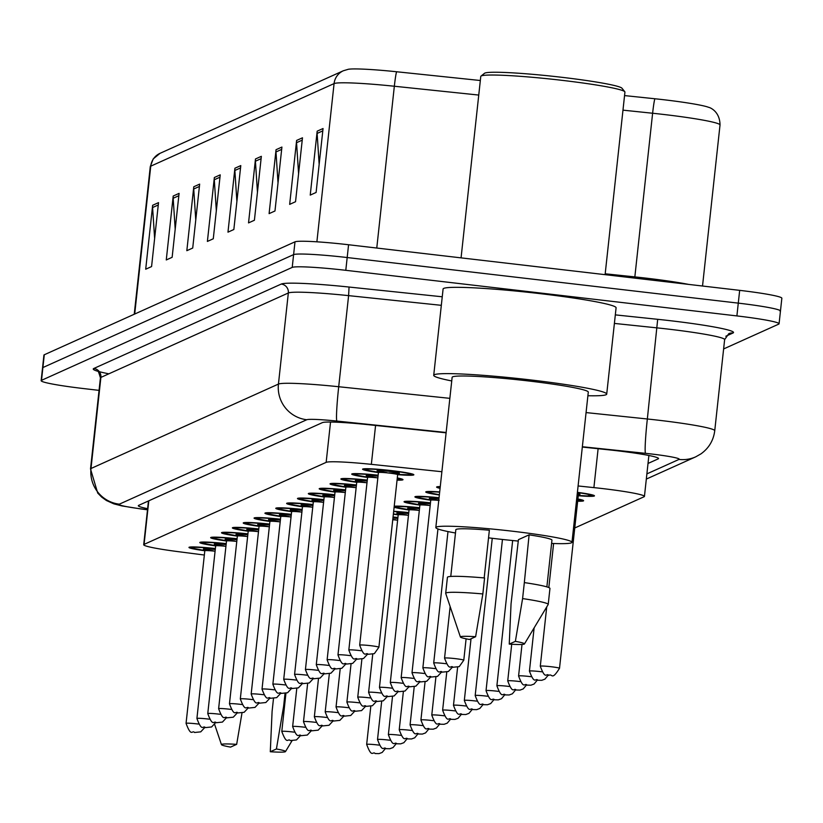 <?xml version="1.0" encoding="UTF-8"?>
<svg xmlns="http://www.w3.org/2000/svg" width="823" height="823" viewBox="0 0 823 823"><rect width="100%" height="100%" fill="white"/><g stroke="black" fill="none" stroke-linecap="round" stroke-linejoin="round"><path stroke-width="1.23" d="M215.657 545.886A25.78 1.749 6.2 0 1 199.814 542.532A25.78 1.749 6.2 0 1 226.222 543.633M226.51 540.999A25.78 1.749 6.2 0 1 210.667 537.645A25.78 1.749 6.2 0 1 237.075 538.746M237.363 536.112A25.78 1.749 6.2 0 1 221.521 532.759A25.78 1.749 6.2 0 1 247.929 533.86M248.217 531.226A25.78 1.749 6.2 0 1 232.374 527.872A25.78 1.749 6.2 0 1 258.782 528.973M259.07 526.339A25.78 1.749 6.2 0 1 243.227 522.975A25.78 1.749 6.2 0 1 269.625 524.086M269.913 521.453A25.78 1.749 6.2 0 1 254.07 518.089A25.78 1.749 6.2 0 1 280.478 519.2M291.044 516.998A9.67 0.658 -173.8 0 0 280.766 516.546A25.78 1.749 6.2 0 1 264.924 513.202A25.78 1.749 6.2 0 1 291.332 514.313M301.887 512.112A9.67 0.658 -173.8 0 0 291.62 511.659A25.78 1.749 6.2 0 1 275.777 508.316A25.78 1.749 6.2 0 1 302.185 509.427M312.74 507.225A9.67 0.658 -173.8 0 0 302.473 506.773A25.78 1.749 6.2 0 1 286.63 503.429A25.78 1.749 6.2 0 1 313.038 504.53M323.593 502.339A9.67 0.658 -173.8 0 0 313.326 501.876A25.78 1.749 6.2 0 1 297.473 498.543A25.78 1.749 6.2 0 1 323.881 499.643M334.447 497.452A9.67 0.658 -173.8 0 0 324.169 496.989A25.78 1.749 6.2 0 1 308.327 493.656A25.78 1.749 6.2 0 1 334.735 494.757M345.3 492.555A9.67 0.658 -173.8 0 0 335.023 492.103A25.78 1.749 6.2 0 1 319.18 488.769A25.78 1.749 6.2 0 1 345.588 489.87M356.143 487.669A9.67 0.658 -173.8 0 0 345.876 487.216A25.78 1.749 6.2 0 1 330.033 483.883A25.78 1.749 6.2 0 1 356.441 484.984M366.996 482.782A9.67 0.658 -173.8 0 0 356.729 482.329A25.78 1.749 6.2 0 1 340.887 478.986A25.78 1.749 6.2 0 1 367.284 480.097M377.85 477.896A9.67 0.658 -173.8 0 0 367.572 477.443A25.78 1.749 6.2 0 1 351.73 474.099A25.78 1.749 6.2 0 1 378.138 475.21M359.682 645.15C365.052 659.686 365.679 651.518 368.159 654.285L374.352 653.647L378.899 647.238A9.67 0.658 6.2 0 0 370.463 645.664A9.67 0.658 6.2 0 0 359.682 645.15L378.426 472.556A25.78 1.749 6.2 0 1 362.583 469.213A25.78 1.749 6.2 0 1 391.347 470.591A25.78 1.749 6.2 0 1 413.846 474.789A25.78 1.749 6.2 0 1 397.653 474.655A9.67 0.658 -173.8 0 0 389.217 473.071A9.67 0.658 -173.8 0 0 378.426 472.556L377.706 471.095L386.851 472.618M204.814 550.772A25.78 1.749 6.2 0 1 188.971 547.418A25.78 1.749 6.2 0 1 215.379 548.53M393.044 517.009A25.78 1.749 6.2 0 1 397.91 517.513M398.198 514.869A25.78 1.749 6.2 0 1 393.353 514.169M393.672 511.289A25.78 1.749 6.2 0 1 408.764 512.616M409.052 509.982A25.78 1.749 6.2 0 1 394.114 507.205M394.217 506.258A25.78 1.749 6.2 0 1 419.617 507.729M419.905 505.096A25.78 1.749 6.2 0 1 404.062 501.742A25.78 1.749 6.2 0 1 430.46 502.843M430.748 500.209A25.78 1.749 6.2 0 1 414.905 496.855A25.78 1.749 6.2 0 1 439.06 497.72M439.348 495.004A25.78 1.749 6.2 0 1 425.758 491.969A25.78 1.749 6.2 0 1 439.688 491.917M440.079 488.348A25.78 1.749 6.2 0 1 436.612 487.072A25.78 1.749 6.2 0 1 440.264 486.578M441.879 471.723L371.348 464.347A48.341 3.292 -173.8 0 0 326.155 462.361L144.066 544.384A48.341 3.292 -173.8 0 0 143.706 544.723A48.341 3.292 -173.8 0 0 177.686 551.585L204.351 555.031M574.752 527.985L644.08 496.753A48.341 3.292 -173.8 0 0 644.44 496.413A48.341 3.292 -173.8 0 0 593.897 487.617L578.096 485.961M397.293 477.937A25.78 1.749 6.2 0 1 402.992 479.675A25.78 1.749 6.2 0 1 397.056 480.148M577.9 498.995A25.78 1.749 6.2 0 1 583.6 500.734A25.78 1.749 6.2 0 1 577.664 501.207M577.407 492.329A25.78 1.749 6.2 0 1 594.453 495.847A25.78 1.749 6.2 0 1 578.26 495.724A9.67 0.658 -173.8 0 0 577.088 495.251M99.058 390.369L83.329 388.538A48.341 3.292 6.2 0 1 41.15 380.668L42.539 367.891A48.341 3.292 6.2 0 1 42.899 367.552L293.605 254.616A48.341 3.292 6.2 0 1 347.183 257.537L738.282 303.131A48.341 3.292 6.2 0 1 780.461 311.001L781.85 298.214A48.341 3.292 6.2 0 0 739.671 290.354L348.571 244.75A48.341 3.292 6.2 0 0 294.994 241.828L44.288 354.764A48.341 3.292 6.2 0 0 43.928 355.104L42.539 367.891A48.341 3.292 6.2 0 1 42.899 367.552L293.605 254.616A48.341 3.292 6.2 0 1 347.183 257.537L738.282 303.131A48.341 3.292 6.2 0 1 780.461 311.001A48.341 3.292 6.2 0 1 780.101 311.341M343.356 70.757A16.11 15.966 65.8 0 0 334.076 83.596L150.753 166.164A16.11 15.966 -114.2 0 1 160.043 153.325L343.356 70.757L348.345 69.276A52.847 3.59 6.2 0 1 396.604 71.755L480.323 80.51M624.554 95.591L654.882 98.76A52.847 3.59 6.2 0 1 708.788 107.381C709.251 107.288 719.888 110.858 720.022 124.973A64.451 4.382 -173.8 0 0 652.618 113.245L622.97 110.148M281.919 147.06L274.975 210.986L269.1 213.63L276.044 149.704L281.919 147.06M302.483 137.801L295.539 201.717L289.665 204.371L296.609 140.445L302.483 137.801M323.048 128.532L316.104 192.459L310.23 195.102L317.174 131.176L323.048 128.532M220.225 174.857L213.28 238.773L207.396 241.427L214.35 177.501L220.225 174.857M199.66 184.115L192.716 248.042L186.831 250.686L193.775 186.759L199.66 184.115M179.085 193.374L172.141 257.301L166.267 259.955L173.211 196.028L179.085 193.374M158.52 202.643L151.576 266.57L145.702 269.214L152.646 205.287L158.52 202.643M261.354 156.329L254.41 220.245L248.536 222.899L255.48 158.973L261.354 156.329M240.789 165.588L233.845 229.514L227.971 232.158L234.915 168.231L240.789 165.588M236.89 201.46L234.864 170.474A12.89 12.777 -114.2 0 1 234.915 168.231M257.455 192.191L255.428 161.215A12.89 12.777 -114.2 0 1 255.48 158.973M154.631 238.516L152.594 207.53A12.89 12.777 -114.2 0 1 152.646 205.287M175.196 229.247L173.169 198.271A12.89 12.777 -114.2 0 1 173.211 196.028M195.761 219.988L193.734 189.002A12.89 12.777 -114.2 0 1 193.775 186.759M216.326 210.719L214.299 179.743A12.89 12.777 -114.2 0 1 214.35 177.501M319.159 164.405L317.122 133.419A12.89 12.777 -114.2 0 1 317.174 131.176M298.584 173.663L296.558 142.688A12.89 12.777 -114.2 0 1 296.609 140.445M278.02 182.932L275.993 151.946A12.89 12.777 -114.2 0 1 276.044 149.704M41.15 380.668A48.341 3.292 6.2 0 1 41.51 380.329L292.216 267.403A48.341 3.292 6.2 0 1 345.794 270.314L736.894 315.919A48.341 3.292 6.2 0 1 779.072 323.789A48.341 3.292 6.2 0 1 778.712 324.128L723.623 348.942M648.02 463.452L658.174 458.884A48.341 3.292 -173.8 0 0 658.534 458.545A48.341 3.292 -173.8 0 0 607.981 449.749L582.324 447.064M446.107 432.826L367.572 424.617A48.341 3.292 -173.8 0 0 322.369 422.631L138.686 505.363A48.341 3.292 -173.8 0 0 138.326 505.703A48.341 3.292 -173.8 0 0 147.615 508.686M230.553 747.109A32.22 2.191 6.2 0 1 221.449 744.64A32.22 2.191 6.2 0 1 236.664 744.352L230.553 747.109M236.664 744.352L241.993 712.985M276.415 748.981A32.22 2.191 6.2 0 1 285.488 751.594A32.22 2.191 6.2 0 1 270.294 751.738L276.415 748.981L283.637 706.216A51.561 3.508 6.2 0 1 284.521 706.34M270.294 751.738L272.094 711.411L273.503 698.429M285.015 693.491L283.637 706.216M461.065 257.866L480.776 76.436A72.506 4.928 6.2 0 1 480.971 76.117L484.521 73.288A69.286 4.712 6.2 0 1 561.625 77.28A69.286 4.712 6.2 0 1 621.951 88.215L624.801 91.744A72.506 4.928 6.2 0 1 624.935 92.094L605.1 274.656M480.971 76.117A72.506 4.928 6.2 0 1 561.667 80.294A72.506 4.928 6.2 0 1 624.801 91.744M451.745 380.946A87.012 5.915 6.2 0 1 433.721 375.319A87.012 5.915 6.2 0 1 530.794 379.948A87.012 5.915 6.2 0 1 606.716 394.104A87.012 5.915 6.2 0 1 587.9 395.74M433.721 375.319L443.093 289.017A87.012 5.915 6.2 0 1 540.166 293.646A87.012 5.915 6.2 0 1 616.088 307.812L606.716 394.104M455.479 532.995A68.474 4.66 6.2 0 1 435.82 527.543A68.474 4.66 6.2 0 1 512.215 531.185A68.474 4.66 6.2 0 1 571.975 542.326A68.474 4.66 6.2 0 1 551.595 543.437M518.274 541.071A68.474 4.66 6.2 0 1 495.569 538.684A68.474 4.66 6.2 0 1 488.533 537.841M435.82 527.543L452.136 377.315A68.474 4.66 6.2 0 1 528.541 380.967A68.474 4.66 6.2 0 1 588.291 392.108L571.975 542.326M484.181 577.921L489.366 530.207A48.341 3.292 6.2 0 0 455.839 529.714L450.767 576.439M469.501 639.471A32.22 2.191 6.2 0 1 460.407 637.002A32.22 2.191 6.2 0 1 475.622 636.714L469.501 639.471M460.407 637.002L445.706 593.404A51.561 3.508 6.2 0 1 445.696 593.29A51.561 3.508 6.2 0 1 482.844 593.939L484.582 577.962A51.561 3.508 6.2 0 0 447.424 577.314L445.696 593.29M475.622 636.714L482.844 593.939M509.252 644.1L515.373 641.354A32.22 2.191 6.2 0 1 524.446 643.956A32.22 2.191 6.2 0 1 509.252 644.1L511.052 603.773L518.428 539.662L529.107 534.847A48.341 3.292 6.2 0 1 551.955 540.155L546.873 586.881M529.107 534.847L524.333 582.591A51.561 3.508 6.2 0 1 549.949 588.445L548.211 604.432A51.561 3.508 6.2 0 1 548.169 604.535L524.446 643.956M524.333 582.591L522.595 598.578A51.561 3.508 6.2 0 1 548.211 604.432M522.595 598.578L515.373 641.354M148.798 500.816L144.066 544.384M330.537 422.034L326.155 462.361M375.576 425.45L371.348 464.347M598.115 448.72L593.897 487.617M654.882 98.76A16.11 0.957 96 0 0 652.618 113.245L634.842 276.898A64.451 4.382 6.2 0 1 646.004 278.133A64.451 4.382 6.2 0 1 688.676 284.408M396.604 71.755A16.11 0.957 96 0 0 394.34 86.24A64.451 4.382 -173.8 0 0 334.076 83.596L316.886 241.818M134.694 314.036L150.753 166.164A64.451 4.382 -173.8 0 0 150.28 166.616L153.212 158.911L160.043 153.325M478.749 95.067L394.34 86.24L376.769 248.032M739.671 290.354L736.894 315.919M44.288 354.764L41.51 380.329M294.994 241.828L292.216 267.403M348.571 244.75L345.794 270.314M605.193 273.792L634.842 276.898A16.11 0.957 -84 0 1 634.708 278.112M240.532 167.923L234.864 170.474M219.967 177.192L214.299 179.743M199.403 186.451L193.734 189.002M178.838 195.709L173.169 198.271M158.273 204.978L152.594 207.53M261.097 158.664L255.428 161.215M281.661 149.395L275.993 151.946M302.236 140.136L296.558 142.688M322.801 130.867L317.122 133.419M646.888 473.883L678.996 459.419A32.22 2.191 -173.8 0 0 651.116 453.957A32.22 2.191 -173.8 0 0 645.53 453.339L582.355 446.735M586.069 412.58L647.341 418.989A64.451 4.382 6.2 0 1 658.503 420.224A64.451 4.382 6.2 0 1 714.745 430.717L724.631 339.621A64.451 4.382 -173.8 0 0 668.399 329.128A64.451 4.382 -173.8 0 0 657.238 327.893L614.39 323.418M615.316 314.88L657.69 319.314L647.341 418.989A32.22 1.903 96 0 0 645.53 453.339M657.69 319.314A72.506 4.928 6.2 0 1 732.974 333.017L725.865 336.216M108.883 373.817A72.506 4.928 6.2 0 1 93.812 368.488L281.25 284.058A72.506 4.928 6.2 0 1 349.055 287.042L442.249 296.784M100.416 377.87L90.52 468.956A64.451 4.382 6.2 0 1 90.993 468.503L100.89 377.407A64.451 4.382 -173.8 0 0 100.416 377.87C98.698 371.759 97.587 369.404 97.093 370.803L99.202 371.523M446.148 432.486L336.895 421.067A32.22 2.191 -173.8 0 0 306.763 419.74L119.325 504.17A32.22 31.932 -114.2 0 1 90.993 468.503L278.441 384.074A64.451 4.382 6.2 0 1 338.706 386.728L348.602 295.632A64.451 4.382 -173.8 0 0 288.338 292.978L100.89 377.407A8.055 7.983 65.8 0 0 93.812 368.488M336.895 421.067A32.22 1.903 96 0 1 338.706 386.728L449.852 398.342M441.323 305.323L348.602 295.632L349.055 287.042M306.763 419.74A32.22 31.932 -114.2 0 1 278.441 384.074L288.338 292.978A8.055 7.983 65.8 0 0 281.25 284.058M119.325 504.17A32.22 2.191 -173.8 0 0 141.741 508.974L147.502 509.725M732.974 333.017A8.055 7.983 65.8 0 0 728.797 333.654L724.631 339.621M141.741 508.974A32.22 9.187 97.4 0 1 141.083 508.974L147.502 509.797M646.322 479.079L695.702 456.847A32.22 31.932 -114.2 0 1 678.996 459.419M658.256 458.133L658.174 458.884M385.38 748.58L382.15 752.469L378.981 753.631L375.154 753.549C372.675 750.782 372.047 758.95 366.667 744.414A9.67 0.658 6.2 0 1 377.459 744.928A9.67 0.658 6.2 0 1 379.002 745.113M285.931 693.326L281.795 731.441A9.67 0.658 6.2 0 1 292.577 731.956A9.67 0.658 6.2 0 1 294.12 732.141M204.217 549.373A11.275 0.772 6.2 0 1 215.266 549.507M215.081 551.215A9.67 0.658 -173.8 0 0 204.814 550.762L204.094 549.291L213.239 550.824M204.814 550.762L186.06 723.355A9.67 0.658 6.2 0 1 196.851 723.87A9.67 0.658 6.2 0 1 198.394 724.055M215.348 548.746A22.56 1.533 -173.8 0 0 192.829 547.48A22.56 1.533 -173.8 0 0 204.824 550.536L192.921 548.303L190.926 546.966M396.233 743.694L393.003 747.582L389.835 748.735L385.997 748.663C383.528 745.895 382.901 754.063 377.52 739.527A9.67 0.658 6.2 0 1 388.302 740.042A9.67 0.658 6.2 0 1 389.845 740.227M407.076 738.807L403.856 742.696L400.688 743.848L396.851 743.776C394.371 741.009 393.754 749.167 388.374 734.641A9.67 0.658 6.2 0 1 399.155 735.155A9.67 0.658 6.2 0 1 400.698 735.34M417.93 733.921L414.71 737.809L411.531 738.961L407.704 738.889C405.225 736.122 404.597 744.28 399.227 729.754A9.67 0.658 6.2 0 1 410.008 730.268A9.67 0.658 6.2 0 1 411.551 730.454M428.783 729.034L425.553 732.912L422.384 734.075L418.557 733.993C416.078 731.236 415.45 739.393 410.07 724.868A9.67 0.658 6.2 0 1 420.862 725.382A9.67 0.658 6.2 0 1 422.405 725.567M296.784 688.429L292.638 726.555A9.67 0.658 6.2 0 1 303.43 727.069A9.67 0.658 6.2 0 1 304.973 727.254M307.637 683.543L303.492 721.668A9.67 0.658 6.2 0 1 314.283 722.183A9.67 0.658 6.2 0 1 315.826 722.368M318.48 678.656L314.345 716.782A9.67 0.658 6.2 0 1 325.126 717.296A9.67 0.658 6.2 0 1 326.669 717.481M439.636 724.137L436.406 728.026L433.237 729.188L429.411 729.106C426.931 726.349 426.304 734.507 420.923 719.971A9.67 0.658 6.2 0 1 431.715 720.485A9.67 0.658 6.2 0 1 433.258 720.681M450.49 719.251L447.259 723.139L444.091 724.302L440.254 724.219C437.785 721.462 437.157 729.62 431.777 715.084A9.67 0.658 6.2 0 1 442.558 715.599A9.67 0.658 6.2 0 1 444.101 715.794M461.333 714.364L458.113 718.253L454.934 719.415L451.107 719.333C448.628 716.566 448 724.734 442.63 710.198A9.67 0.658 6.2 0 1 453.411 710.712A9.67 0.658 6.2 0 1 454.954 710.907M329.334 673.77L325.198 711.885A9.67 0.658 6.2 0 1 335.979 712.399A9.67 0.658 6.2 0 1 337.523 712.595M340.187 668.883L336.041 706.998A9.67 0.658 6.2 0 1 346.833 707.513A9.67 0.658 6.2 0 1 348.376 707.708M351.04 663.996L346.894 702.112A9.67 0.658 6.2 0 1 357.686 702.626A9.67 0.658 6.2 0 1 359.229 702.821M472.186 709.477L468.956 713.366L465.787 714.529L461.96 714.446C459.481 711.679 458.853 719.847 453.473 705.311A9.67 0.658 6.2 0 1 464.265 705.825A9.67 0.658 6.2 0 1 465.808 706.011M483.039 704.591L479.809 708.48L476.64 709.642L472.814 709.56C470.334 706.792 469.707 714.961 464.326 700.424A9.67 0.658 6.2 0 1 475.118 700.939A9.67 0.658 6.2 0 1 476.661 701.124M493.893 699.704L490.662 703.593L487.494 704.745L483.657 704.673C481.188 701.906 480.56 710.074 475.18 695.538A9.67 0.658 6.2 0 1 485.961 696.052A9.67 0.658 6.2 0 1 487.504 696.237M504.736 694.818L501.516 698.706L498.347 699.859L494.51 699.787C492.031 697.019 491.413 705.177 486.033 690.651A9.67 0.658 6.2 0 1 496.814 691.166A9.67 0.658 6.2 0 1 498.357 691.351M515.589 689.931L512.369 693.81L509.19 694.972L505.363 694.9C502.884 692.133 502.256 700.291 496.886 685.765A9.67 0.658 6.2 0 1 507.668 686.279A9.67 0.658 6.2 0 1 509.211 686.464M361.894 659.11L357.748 697.225A9.67 0.658 6.2 0 1 368.539 697.739A9.67 0.658 6.2 0 1 370.083 697.925M392.941 518.017A11.275 0.772 6.2 0 1 397.807 518.49M397.622 520.198A9.67 0.658 -173.8 0 0 392.756 519.735M372.737 654.223L368.601 692.338A9.67 0.658 6.2 0 1 379.382 692.853A9.67 0.658 6.2 0 1 380.926 693.038M397.89 517.729A22.56 1.533 -173.8 0 0 393.024 517.225M397.612 513.47A11.275 0.772 6.2 0 1 408.661 513.603M408.475 515.311A9.67 0.658 -173.8 0 0 398.198 514.859L397.478 513.387L406.624 514.91M398.198 514.859L379.454 687.452A9.67 0.658 6.2 0 1 390.236 687.966A9.67 0.658 6.2 0 1 391.779 688.151M408.743 512.842A22.56 1.533 -173.8 0 0 393.641 511.567M393.384 513.891A22.56 1.533 -173.8 0 0 398.209 514.632L393.384 513.902M408.455 508.583A11.275 0.772 6.2 0 1 419.504 508.717M419.319 510.425A9.67 0.658 -173.8 0 0 409.052 509.962L408.331 508.501L417.477 510.023M409.052 509.962L390.297 682.565A9.67 0.658 6.2 0 1 401.089 683.08A9.67 0.658 6.2 0 1 402.632 683.265M419.586 507.956A22.56 1.533 -173.8 0 0 397.067 506.69A22.56 1.533 -173.8 0 0 409.062 509.746L397.159 507.513L395.163 506.176M419.308 503.697A11.275 0.772 6.2 0 1 430.357 503.83M430.172 505.538A9.67 0.658 -173.8 0 0 419.905 505.075L419.185 503.614L428.33 505.137M419.905 505.075L401.151 677.679A9.67 0.658 6.2 0 1 411.942 678.193A9.67 0.658 6.2 0 1 413.485 678.378M430.439 503.059A22.56 1.533 -173.8 0 0 407.92 501.804A22.56 1.533 -173.8 0 0 419.915 504.859L408.013 502.627L406.017 501.289M526.442 685.045L523.212 688.923L520.043 690.086L516.216 690.003C513.737 687.246 513.11 695.404 507.729 680.878A9.67 0.658 6.2 0 1 518.521 681.393A9.67 0.658 6.2 0 1 520.064 681.578M537.296 680.148L534.065 684.036L530.897 685.199L527.07 685.117C524.59 682.36 523.963 690.518 518.583 675.981A9.67 0.658 6.2 0 1 529.374 676.496A9.67 0.658 6.2 0 1 530.917 676.691M548.149 675.261L544.919 679.15L541.75 680.312L537.913 680.23C535.444 677.473 534.816 685.631 529.436 671.095A9.67 0.658 6.2 0 1 540.217 671.609A9.67 0.658 6.2 0 1 541.76 671.805M577.705 500.816A22.56 1.533 -173.8 0 0 577.859 499.386M577.283 493.471A11.275 0.772 6.2 0 1 579.135 494.479M559.506 668.297C551.379 681.29 552.614 673.255 548.766 675.344C546.287 672.576 545.659 680.744 540.289 666.208A9.67 0.658 6.2 0 1 551.071 666.723A9.67 0.658 6.2 0 1 559.506 668.297L578.26 495.703L579.279 494.428L577.17 494.469M592.632 494.983L587.396 495.94L578.291 495.487A22.56 1.533 -173.8 0 0 591.243 495.446A22.56 1.533 -173.8 0 0 577.376 492.555M430.162 498.81A11.275 0.772 6.2 0 1 438.947 498.697M438.762 500.405A9.67 0.658 -173.8 0 0 430.758 500.189L430.028 498.728L439.184 500.25M430.758 500.189L412.004 672.792A9.67 0.658 6.2 0 1 422.785 673.307A9.67 0.658 6.2 0 1 424.329 673.492M439.029 497.936A22.56 1.533 -173.8 0 0 418.526 496.958A22.56 1.533 -173.8 0 0 430.758 499.973L418.866 497.74L416.86 496.403M437.949 528.963L422.857 667.895A9.67 0.658 6.2 0 1 433.639 668.41A9.67 0.658 6.2 0 1 435.182 668.605M439.657 492.164A22.56 1.533 -173.8 0 0 439.379 494.757L429.719 492.843L427.713 491.516M447.99 531.565L433.7 663.009A9.67 0.658 6.2 0 1 444.492 663.523A9.67 0.658 6.2 0 1 446.035 663.719M440.202 487.195A22.56 1.533 -173.8 0 0 440.14 487.73M455.345 658.637A9.67 0.658 6.2 0 1 463.781 660.211L459.234 666.62L453.041 667.258C450.562 664.49 449.934 672.658 444.554 658.122A9.67 0.658 6.2 0 1 455.345 658.637M215.07 544.487A11.275 0.772 6.2 0 1 226.119 544.62M225.934 546.328A9.67 0.658 -173.8 0 0 215.667 545.865L214.947 544.404L224.093 545.927M215.667 545.865L196.913 718.469A9.67 0.658 6.2 0 1 207.694 718.983A9.67 0.658 6.2 0 1 209.248 719.168M226.202 543.859A22.56 1.533 -173.8 0 0 203.672 542.594A22.56 1.533 -173.8 0 0 215.667 545.649L203.775 543.417L201.769 542.079M225.924 539.6A11.275 0.772 6.2 0 1 236.973 539.734M236.787 541.441A9.67 0.658 -173.8 0 0 226.51 540.978L225.79 539.518L234.936 541.04M226.51 540.978L207.766 713.582A9.67 0.658 6.2 0 1 218.548 714.097A9.67 0.658 6.2 0 1 220.091 714.282M237.055 538.962A22.56 1.533 -173.8 0 0 214.525 537.707A22.56 1.533 -173.8 0 0 226.52 540.762L214.628 538.53L212.622 537.193M236.777 534.713A11.275 0.772 6.2 0 1 247.826 534.847M247.641 536.545A9.67 0.658 -173.8 0 0 237.363 536.092L236.643 534.631L245.789 536.154M237.363 536.092L218.62 708.696A9.67 0.658 6.2 0 1 229.401 709.21A9.67 0.658 6.2 0 1 230.944 709.395M247.908 534.076A22.56 1.533 -173.8 0 0 225.379 532.82A22.56 1.533 -173.8 0 0 237.374 535.876L225.481 533.643L223.475 532.306M247.62 529.827A11.275 0.772 6.2 0 1 258.669 529.95M258.484 531.658A9.67 0.658 -173.8 0 0 248.217 531.205L247.497 529.745L256.642 531.267M248.217 531.205L229.463 703.799A9.67 0.658 6.2 0 1 240.254 704.313A9.67 0.658 6.2 0 1 241.797 704.509M258.751 529.189A22.56 1.533 -173.8 0 0 236.232 527.924A22.56 1.533 -173.8 0 0 248.227 530.979L236.324 528.747L234.329 527.42M258.473 524.93A11.275 0.772 6.2 0 1 269.522 525.064M269.337 526.771A9.67 0.658 -173.8 0 0 259.07 526.319L258.35 524.858L267.496 526.381M259.07 526.319L240.316 698.912A9.67 0.658 6.2 0 1 251.108 699.427A9.67 0.658 6.2 0 1 252.651 699.622M269.605 524.302A22.56 1.533 -173.8 0 0 247.085 523.037A22.56 1.533 -173.8 0 0 259.08 526.092L247.178 523.86L245.182 522.533M269.327 520.043A11.275 0.772 6.2 0 1 280.376 520.177M280.19 521.885A9.67 0.658 -173.8 0 0 269.913 521.432L269.193 519.971L278.349 521.494M269.913 521.432L251.169 694.026A9.67 0.658 6.2 0 1 261.951 694.54A9.67 0.658 6.2 0 1 263.494 694.735M280.458 519.416A22.56 1.533 -173.8 0 0 257.928 518.151A22.56 1.533 -173.8 0 0 269.923 521.206L258.031 518.974L256.025 517.646M280.18 515.157A11.275 0.772 6.2 0 1 291.229 515.291M289.192 516.607L280.046 515.085L280.766 516.546L262.023 689.139A9.67 0.658 6.2 0 1 272.804 689.653A9.67 0.658 6.2 0 1 274.347 689.839M291.311 514.529A22.56 1.533 -173.8 0 0 268.782 513.264A22.56 1.533 -173.8 0 0 280.777 516.319L268.884 514.087L266.878 512.75M291.023 510.27A11.275 0.772 6.2 0 1 302.072 510.404M300.045 511.721L290.9 510.198L291.62 511.659L272.866 684.252A9.67 0.658 6.2 0 1 283.657 684.767A9.67 0.658 6.2 0 1 285.2 684.952M302.154 509.643A22.56 1.533 -173.8 0 0 279.635 508.377A22.56 1.533 -173.8 0 0 291.63 511.433L279.738 509.2L277.732 507.863M301.876 505.384A11.275 0.772 6.2 0 1 312.925 505.517M310.899 506.824L301.753 505.301L302.473 506.773L283.719 679.366A9.67 0.658 6.2 0 1 294.511 679.88A9.67 0.658 6.2 0 1 296.054 680.065M313.007 504.756A22.56 1.533 -173.8 0 0 290.488 503.491A22.56 1.533 -173.8 0 0 302.483 506.546L290.581 504.314L288.585 502.976M312.73 500.497A11.275 0.772 6.2 0 1 323.778 500.631M321.752 501.937L312.606 500.415L313.326 501.876L294.572 674.479A9.67 0.658 6.2 0 1 305.354 674.994A9.67 0.658 6.2 0 1 306.897 675.179M323.861 499.87A22.56 1.533 -173.8 0 0 301.331 498.604A22.56 1.533 -173.8 0 0 313.326 501.66L301.434 499.427L299.428 498.09M323.583 495.611A11.275 0.772 6.2 0 1 334.632 495.744M332.595 497.051L323.449 495.528L324.169 496.989L305.426 669.593A9.67 0.658 6.2 0 1 316.207 670.107A9.67 0.658 6.2 0 1 317.75 670.292M334.714 494.973A22.56 1.533 -173.8 0 0 312.184 493.718A22.56 1.533 -173.8 0 0 324.18 496.773L312.287 494.541L310.281 493.203M334.436 490.724A11.275 0.772 6.2 0 1 345.485 490.858M343.448 492.164L334.303 490.642L335.023 492.103L316.279 664.706A9.67 0.658 6.2 0 1 327.06 665.221A9.67 0.658 6.2 0 1 328.603 665.406M345.567 490.086A22.56 1.533 -173.8 0 0 323.038 488.831A22.56 1.533 -173.8 0 0 335.033 491.887L323.141 489.654L321.135 488.317M345.279 485.837A11.275 0.772 6.2 0 1 356.328 485.961M354.301 487.278L345.156 485.755L345.876 487.216L327.122 659.809A9.67 0.658 6.2 0 1 337.914 660.324A9.67 0.658 6.2 0 1 339.457 660.519M356.41 485.2A22.56 1.533 -173.8 0 0 333.891 483.934A22.56 1.533 -173.8 0 0 345.886 486.99L333.984 484.757L331.988 483.43M356.133 480.941A11.275 0.772 6.2 0 1 367.181 481.074M365.155 482.391L356.009 480.869L356.729 482.329L337.975 654.923A9.67 0.658 6.2 0 1 348.767 655.437A9.67 0.658 6.2 0 1 350.31 655.633M367.264 480.313A22.56 1.533 -173.8 0 0 344.744 479.048A22.56 1.533 -173.8 0 0 356.729 482.103L344.837 479.871L342.841 478.544M401.182 478.811L397.098 479.768A22.56 1.533 -173.8 0 0 397.252 478.328M366.986 476.054A11.275 0.772 6.2 0 1 378.035 476.188M376.008 477.505L366.852 475.982L367.572 477.443L348.829 650.036A9.67 0.658 6.2 0 1 359.61 650.551A9.67 0.658 6.2 0 1 361.153 650.746M378.117 475.427A22.56 1.533 -173.8 0 0 355.587 474.161A22.56 1.533 -173.8 0 0 367.583 477.217L355.69 474.984L353.684 473.647M397.694 474.418A22.56 1.533 -173.8 0 0 410.368 474.151A22.56 1.533 -173.8 0 0 390.956 470.766A22.56 1.533 -173.8 0 0 366.698 469.233A22.56 1.533 -173.8 0 0 378.436 472.33L366.544 470.098L364.538 468.76M377.839 471.168A11.275 0.772 6.2 0 1 389.588 471.384A11.275 0.772 6.2 0 1 398.527 473.42M148.459 500.96L143.706 544.723M648.884 455.489L644.44 496.413M720.022 124.973L702.523 286.023M150.28 166.616L134.242 314.242M779.072 323.789L780.461 311.001M90.52 468.956L97.711 493.049L101.692 497.113L106.424 500.518L113.841 503.851L121.907 505.919L141.083 508.974M695.702 456.847L700.918 453.895C708.881 448.175 713.49 440.449 714.745 430.717M366.667 744.414L370.813 706.299M300.498 735.608L296.465 739.939L290.272 740.577C287.793 737.809 287.165 745.977 281.795 731.441M204.773 727.522L200.74 731.853L194.547 732.491C192.068 729.723 191.44 737.892 186.06 723.355M377.52 739.527L381.666 701.412M388.374 734.641L392.509 696.515M399.227 729.754L403.363 691.629M410.07 724.868L414.216 686.742M311.351 730.721L307.318 735.052L301.125 735.69C298.646 732.923 298.019 741.091 292.638 726.555M322.204 725.835L318.172 730.166L311.979 730.803C309.499 728.036 308.872 736.194 303.492 721.668M333.058 720.948L329.015 725.279L322.822 725.907C320.353 723.15 319.725 731.308 314.345 716.782M221.449 744.64L214.638 724.425M285.488 751.594L292.031 740.731M420.923 719.971L425.069 681.856M431.777 715.084L435.912 676.969M442.63 710.198L446.766 672.082M343.901 716.051L339.868 720.382L333.675 721.02C331.196 718.263 330.579 726.421 325.198 711.885M354.754 711.165L350.721 715.496L344.528 716.133C342.049 713.376 341.422 721.534 336.041 706.998M365.607 706.278L361.575 710.609L355.382 711.247C352.902 708.48 352.275 716.648 346.894 702.112M453.473 705.311L457.619 667.196M464.326 700.424L471.023 638.782M475.18 695.538L492.257 538.293M486.033 690.651L502.452 539.466M496.886 685.765L512.657 540.526M376.461 701.391L372.428 705.723L366.235 706.36C363.756 703.593 363.128 711.761 357.748 697.225M395.781 519.807L392.787 519.426M387.314 696.505L383.271 700.836L377.078 701.474C374.609 698.706 373.981 706.875 368.601 692.338M398.157 691.618L394.124 695.949L387.931 696.587C385.452 693.82 384.825 701.988 379.454 687.452M409.01 686.732L404.978 691.063L398.785 691.701C396.305 688.933 395.678 697.091 390.297 682.565M419.864 681.845L415.831 686.176L409.638 686.814C407.159 684.047 406.531 692.205 401.151 677.679M507.729 680.878L511.711 644.255M518.583 675.981L522.008 644.46M529.436 671.095L534.127 627.867M577.705 500.826L581.789 499.87M540.289 666.208L546.729 606.942M548.828 587.571L553.612 543.509M430.717 676.959L426.674 681.29L420.481 681.917C418.012 679.16 417.384 687.318 412.004 672.792M441.56 672.062L437.527 676.393L431.334 677.031C428.855 674.274 428.238 682.432 422.857 667.895M452.413 667.175L448.381 671.506L442.188 672.144C439.708 669.387 439.081 677.545 433.7 663.009M438.566 486.63L440.13 487.813M463.781 660.211L466.106 638.823M444.554 658.122L450.15 606.592M215.626 722.635L211.593 726.966L205.4 727.604C202.921 724.837 202.293 733.005 196.913 718.469M226.479 717.749L222.436 722.08L216.243 722.717C213.764 719.95 213.147 728.108 207.766 713.582M237.322 712.862L233.29 717.193L227.097 717.821C224.617 715.064 223.99 723.222 218.62 708.696M248.176 707.975L244.143 712.296L237.95 712.934C235.471 710.177 234.843 718.335 229.463 703.799M259.029 703.079L254.996 707.41L248.803 708.047C246.324 705.29 245.696 713.448 240.316 698.912M269.882 698.192L265.839 702.523L259.646 703.161C257.177 700.394 256.55 708.562 251.169 694.026M280.725 693.305L276.693 697.637L270.5 698.274C268.02 695.507 267.393 703.675 262.023 689.139M291.579 688.419L287.546 692.75L281.353 693.388C278.874 690.62 278.246 698.789 272.866 684.252M302.432 683.532L298.399 687.863L292.206 688.501C289.727 685.734 289.099 693.902 283.719 679.366M313.285 678.646L309.253 682.977L303.049 683.615C300.58 680.847 299.953 689.016 294.572 674.479M324.128 673.759L320.096 678.09L313.902 678.728C311.423 675.961 310.806 684.119 305.426 669.593M334.982 668.873L330.949 673.204L324.756 673.831C322.277 671.074 321.649 679.232 316.279 664.706M345.835 663.976L341.802 668.307L335.609 668.945C333.13 666.188 332.502 674.346 327.122 659.809M356.688 659.089L352.656 663.42L346.462 664.058C343.983 661.301 343.356 669.459 337.975 654.923M367.542 654.203L363.499 658.534L357.305 659.172C354.836 656.404 354.209 664.572 348.829 650.036M412.025 473.925L409.792 474.799L397.684 474.429M378.899 647.238L397.653 474.645L398.671 473.369L389.238 472.875"/></g></svg>
